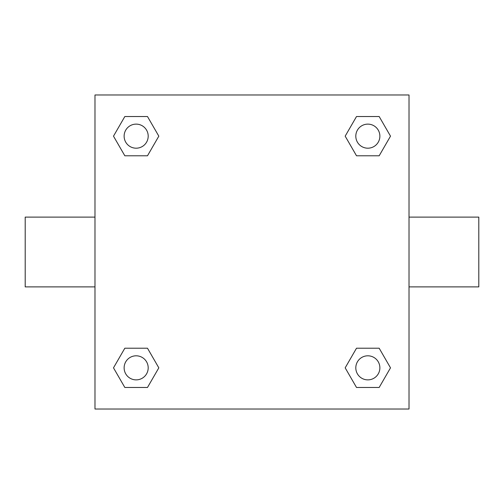 <?xml version="1.0" encoding="UTF-8"?>
<svg xmlns="http://www.w3.org/2000/svg" width="504" height="504" viewBox="0 0 504 504"><rect width="100%" height="100%" fill="white"/><g stroke="black" fill="none" stroke-linecap="round" stroke-linejoin="round"><path stroke-width="0.76" d="M409.015 217.111L478.8 217.111L478.8 286.889L409.015 286.889M94.985 286.889L25.2 286.889L25.2 217.111L94.985 217.111M94.985 94.985L409.015 94.985L409.015 409.015L94.985 409.015L94.985 94.985M124.828 348.214L147.489 348.214L158.823 367.844L147.489 387.469L124.828 387.469L113.495 367.844L124.828 348.214L147.489 348.214L124.828 348.214M356.511 116.531L379.172 116.531L390.506 136.156L379.172 155.786L356.511 155.786L345.177 136.156L356.511 116.531L379.172 116.531L356.511 116.531M124.828 116.531L147.489 116.531L158.823 136.156L147.489 155.786L124.828 155.786L113.495 136.156L124.828 116.531L147.489 116.531L124.828 116.531M356.511 348.214L379.172 348.214L390.506 367.844L379.172 387.469L356.511 387.469L345.177 367.844L356.511 348.214L379.172 348.214L356.511 348.214M379.172 387.469L356.511 387.469L379.172 387.469M379.877 367.844A12.039 12.039 0 0 0 361.822 357.418A12.039 12.039 0 0 0 361.822 378.265A12.039 12.039 0 0 0 379.877 367.844M147.489 387.469L124.828 387.469L147.489 387.469M148.195 367.844A12.039 12.039 0 0 0 130.139 357.418A12.039 12.039 0 0 0 130.139 378.265A12.039 12.039 0 0 0 148.195 367.844M379.172 155.786L356.511 155.786L379.172 155.786M379.877 136.156A12.039 12.039 0 0 0 361.822 125.735A12.039 12.039 0 0 0 361.822 146.582A12.039 12.039 0 0 0 379.877 136.156M147.489 155.786L124.828 155.786L147.489 155.786M148.195 136.156A12.039 12.039 0 0 0 130.139 125.735A12.039 12.039 0 0 0 130.139 146.582A12.039 12.039 0 0 0 148.195 136.156"/></g></svg>
